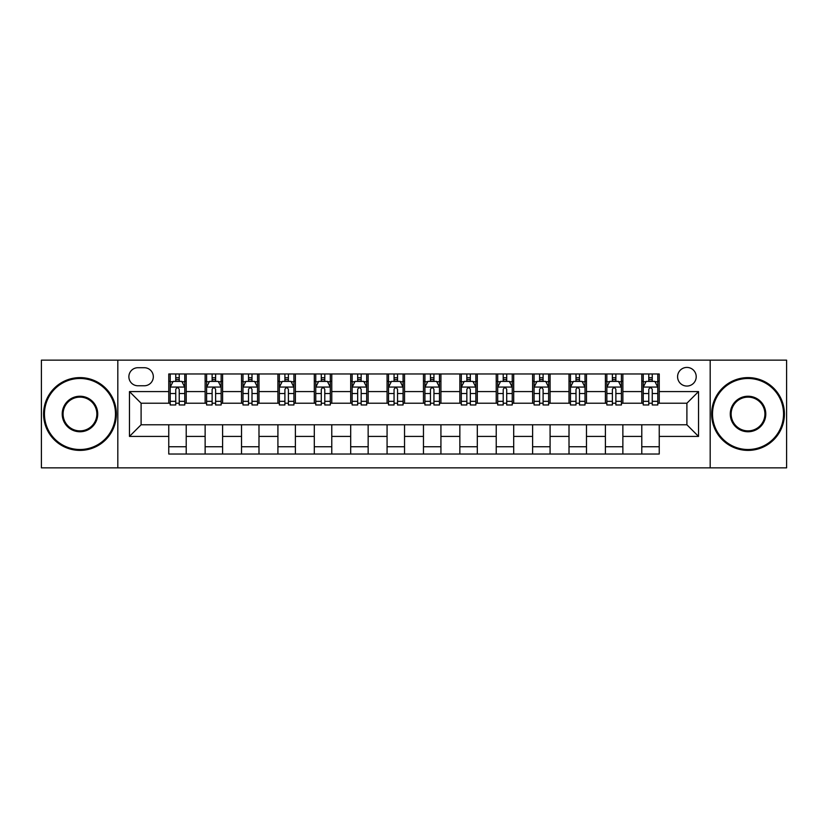 <?xml version="1.0" encoding="UTF-8"?>
<svg xmlns="http://www.w3.org/2000/svg" width="828" height="828" viewBox="0 0 828 828"><rect width="100%" height="100%" fill="white"/><g stroke="black" fill="none" stroke-linecap="round" stroke-linejoin="round"><path stroke-width="1.24" d="M686.898 367.425A9.315 9.315 0 0 0 677.583 376.74A9.315 9.315 0 0 0 686.898 386.055A9.315 9.315 0 0 0 696.213 376.74A9.315 9.315 0 0 0 686.898 367.425M710.186 467.851L786.6 467.851L786.6 360.149L710.186 360.149L710.186 467.851L117.814 467.851L117.814 360.149L41.4 360.149L41.4 467.851L117.814 467.851M137.893 385.765L144.3 385.765A9.025 9.025 0 0 0 153.325 376.74A9.025 9.025 0 0 0 144.3 367.715L137.893 367.715A9.025 9.025 0 0 0 128.878 376.74A9.025 9.025 0 0 0 137.893 385.765M710.186 360.149L117.814 360.149M168.757 436.418L129.458 436.418L129.458 391.582L168.757 391.582L168.757 403.226L141.102 403.226L141.102 424.774L168.757 424.774L168.757 454.023L659.243 454.023L659.243 424.774L686.898 424.774L686.898 403.226L659.243 403.226L659.243 391.582L698.542 391.582L698.542 436.418L659.243 436.418M659.243 391.582L659.243 373.977L168.757 373.977L168.757 391.582M641.783 373.977L641.783 403.226L643.232 403.226M648.769 403.226L652.257 403.226M657.794 403.226L659.243 403.226M641.783 403.226L621.404 403.226M605.392 373.977L605.392 403.226L606.852 403.226M612.378 403.226L615.877 403.226M605.392 403.226L585.013 403.226M569.012 373.977L569.012 403.226L570.461 403.226M575.998 403.226L579.486 403.226M569.012 403.226L548.633 403.226M532.621 373.977L532.621 403.226L534.081 403.226M539.608 403.226L543.096 403.226M532.621 403.226L512.242 403.226M496.231 373.977L496.231 403.226L497.69 403.226M503.217 403.226L506.715 403.226M496.231 403.226L475.862 403.226M459.85 373.977L459.85 403.226L461.299 403.226M466.837 403.226L470.325 403.226M459.85 403.226L439.471 403.226M423.46 373.977L423.46 403.226L424.919 403.226M430.446 403.226L433.944 403.226M423.46 403.226L403.081 403.226M387.069 373.977L387.069 403.226L388.529 403.226M394.056 403.226L397.554 403.226M387.069 403.226L366.7 403.226M350.689 373.977L350.689 403.226L352.138 403.226M357.675 403.226L361.163 403.226M350.689 403.226L330.31 403.226M314.298 373.977L314.298 403.226L315.758 403.226M321.285 403.226L324.783 403.226M314.298 403.226L293.919 403.226M277.918 373.977L277.918 403.226L279.367 403.226M284.904 403.226L288.392 403.226M277.918 403.226L257.539 403.226M241.528 373.977L241.528 403.226L242.987 403.226M248.514 403.226L252.002 403.226M241.528 403.226L221.148 403.226M205.137 373.977L205.137 403.226L206.596 403.226M212.123 403.226L215.622 403.226M205.137 403.226L184.768 403.226M168.757 403.226L170.206 403.226M175.743 403.226L179.231 403.226M168.757 424.774L186.217 424.774L186.217 454.023M659.243 424.774L186.217 424.774M186.217 373.977L186.217 403.226M168.757 381.253L170.206 381.253M175.743 381.253L179.231 381.253M184.768 381.253L186.217 381.253M168.757 446.747L186.217 446.747M205.137 424.774L205.137 454.023M222.608 373.977L222.608 403.226M205.137 381.253L206.596 381.253M212.123 381.253L215.622 381.253M221.148 381.253L222.608 381.253M222.608 424.774L222.608 454.023M205.137 446.747L222.608 446.747M241.528 424.774L241.528 454.023M258.988 424.774L258.988 454.023M241.528 446.747L258.988 446.747M258.988 373.977L258.988 403.226M241.528 381.253L242.987 381.253M248.514 381.253L252.002 381.253M257.539 381.253L258.988 381.253M277.918 424.774L277.918 454.023M295.379 424.774L295.379 454.023M277.918 446.747L295.379 446.747M295.379 373.977L295.379 403.226M277.918 381.253L279.367 381.253M284.904 381.253L288.392 381.253M293.919 381.253L295.379 381.253M314.298 424.774L314.298 454.023M331.769 424.774L331.769 454.023M314.298 446.747L331.769 446.747M331.769 373.977L331.769 403.226M314.298 381.253L315.758 381.253M321.285 381.253L324.783 381.253M330.31 381.253L331.769 381.253M350.689 424.774L350.689 454.023M368.149 424.774L368.149 454.023M350.689 446.747L368.149 446.747M368.149 373.977L368.149 403.226M350.689 381.253L352.138 381.253M357.675 381.253L361.163 381.253M366.7 381.253L368.149 381.253M387.069 424.774L387.069 454.023M404.54 424.774L404.54 454.023M387.069 446.747L404.54 446.747M404.54 373.977L404.54 403.226M387.069 381.253L388.529 381.253M394.056 381.253L397.554 381.253M403.081 381.253L404.54 381.253M423.46 424.774L423.46 454.023M440.931 424.774L440.931 454.023M423.46 446.747L440.931 446.747M440.931 373.977L440.931 403.226M423.46 381.253L424.919 381.253M430.446 381.253L433.944 381.253M439.471 381.253L440.931 381.253M459.85 424.774L459.85 454.023M477.311 424.774L477.311 454.023M459.85 446.747L477.311 446.747M477.311 373.977L477.311 403.226M459.85 381.253L461.299 381.253M466.837 381.253L470.325 381.253M475.862 381.253L477.311 381.253M496.231 424.774L496.231 454.023M513.702 424.774L513.702 454.023M496.231 446.747L513.702 446.747M513.702 373.977L513.702 403.226M496.231 381.253L497.69 381.253M503.217 381.253L506.715 381.253M512.242 381.253L513.702 381.253M532.621 424.774L532.621 454.023M550.082 424.774L550.082 454.023M532.621 446.747L550.082 446.747M550.082 373.977L550.082 403.226M532.621 381.253L534.081 381.253M539.608 381.253L543.096 381.253M548.633 381.253L550.082 381.253M569.012 424.774L569.012 454.023M586.472 424.774L586.472 454.023M569.012 446.747L586.472 446.747M586.472 373.977L586.472 403.226M569.012 381.253L570.461 381.253M575.998 381.253L579.486 381.253M585.013 381.253L586.472 381.253M605.392 424.774L605.392 454.023M622.863 424.774L622.863 454.023M605.392 446.747L622.863 446.747M622.863 373.977L622.863 403.226M605.392 381.253L606.852 381.253M612.378 381.253L615.877 381.253M621.404 381.253L622.863 381.253M641.783 424.774L641.783 454.023M641.783 446.747L659.243 446.747M641.783 381.253L643.232 381.253M648.769 381.253L652.257 381.253M657.794 381.253L659.243 381.253M141.102 403.226L129.458 391.582M141.102 424.774L129.458 436.418M698.542 391.582L686.898 403.226M698.542 436.418L686.898 424.774M179.231 377.754L175.743 377.754M184.768 401.332L179.231 401.332L179.231 404.975L184.768 404.975L184.768 387.225L181.849 381.397L173.124 381.397L170.206 387.225L170.206 404.975L175.743 404.975L175.743 401.332L170.206 401.332M170.206 387.225L170.206 373.977M184.768 387.214L184.768 373.977M175.743 381.397L175.743 373.977M179.231 373.977L179.231 381.397M179.231 401.332L179.231 389.398C178.072 387.162 176.902 387.162 175.743 389.398L175.743 401.332M215.622 377.754L212.123 377.754M221.148 401.332L215.622 401.332L215.622 404.975L221.148 404.975L221.148 387.225L218.24 381.397L209.505 381.397L206.596 387.225L206.596 404.975L212.123 404.975L212.123 401.332L206.596 401.332M206.596 387.225L206.596 373.977M221.148 387.214L221.148 373.977M212.123 381.397L212.123 373.977M215.622 373.977L215.622 381.397M215.622 401.332L215.622 389.398C214.452 387.162 213.293 387.162 212.123 389.398L212.123 401.332M252.002 377.754L248.514 377.754M257.539 401.332L252.002 401.332L252.002 404.975L257.539 404.975L257.539 387.225L254.631 381.397L245.895 381.397L242.987 387.225L242.987 404.975L248.514 404.975L248.514 401.332L242.987 401.332M242.987 387.225L242.987 373.977M257.539 387.214L257.539 373.977M248.514 381.397L248.514 373.977M252.002 373.977L252.002 381.397M252.002 401.332L252.002 389.398C250.843 387.162 249.683 387.162 248.514 389.398L248.514 401.332M288.392 377.754L284.904 377.754M293.919 401.332L288.392 401.332L288.392 404.975L293.919 404.975L293.919 387.225L291.011 381.397L282.276 381.397L279.367 387.225L279.367 404.975L284.904 404.975L284.904 401.332L279.367 401.332M279.367 387.225L279.367 373.977M293.919 387.214L293.919 373.977M284.904 381.397L284.904 373.977M288.392 373.977L288.392 381.397M288.392 401.332L288.392 389.398C287.233 387.162 286.064 387.162 284.904 389.398L284.904 401.332M324.783 377.754L321.285 377.754M330.31 401.332L324.783 401.332L324.783 404.975L330.31 404.975L330.31 387.225L327.402 381.397L318.666 381.397L315.758 387.225L315.758 404.975L321.285 404.975L321.285 401.332L315.758 401.332M315.758 387.225L315.758 373.977M330.31 387.214L330.31 373.977M321.285 381.397L321.285 373.977M324.783 373.977L324.783 381.397M324.783 401.332L324.783 389.398C323.613 387.162 322.454 387.162 321.285 389.398L321.285 401.332M79.974 378.489A35.511 35.511 0 0 0 44.453 414A35.511 35.511 0 0 0 79.974 449.511A35.511 35.511 0 0 0 115.485 414A35.511 35.511 0 0 0 79.974 378.489M79.974 450.391A36.391 36.391 0 0 1 43.584 414A36.391 36.391 0 0 1 79.974 377.609A36.391 36.391 0 0 1 116.355 414A36.391 36.391 0 0 1 79.974 450.391M79.974 396.239A17.761 17.761 0 0 1 97.725 414A17.761 17.761 0 0 1 79.974 431.761A17.761 17.761 0 0 1 62.214 414A17.761 17.761 0 0 1 79.974 396.239M79.974 430.881A16.881 16.881 0 0 0 96.855 414A16.881 16.881 0 0 0 79.974 397.119A16.881 16.881 0 0 0 63.083 414A16.881 16.881 0 0 0 79.974 430.881M748.026 378.489A35.511 35.511 0 0 0 712.515 414A35.511 35.511 0 0 0 748.026 449.511A35.511 35.511 0 0 0 783.547 414A35.511 35.511 0 0 0 748.026 378.489M748.026 450.391A36.391 36.391 0 0 1 711.645 414A36.391 36.391 0 0 1 748.026 377.609A36.391 36.391 0 0 1 784.416 414A36.391 36.391 0 0 1 748.026 450.391M748.026 396.239A17.761 17.761 0 0 1 765.786 414A17.761 17.761 0 0 1 748.026 431.761A17.761 17.761 0 0 1 730.275 414A17.761 17.761 0 0 1 748.026 396.239M748.026 430.881A16.881 16.881 0 0 0 764.917 414A16.881 16.881 0 0 0 748.026 397.119A16.881 16.881 0 0 0 731.145 414A16.881 16.881 0 0 0 748.026 430.881M361.163 377.754L357.675 377.754M366.7 401.332L361.163 401.332L361.163 404.975L366.7 404.975L366.7 387.225L363.782 381.397L355.057 381.397L352.138 387.225L352.138 404.975L357.675 404.975L357.675 401.332L352.138 401.332M352.138 387.225L352.138 373.977M366.7 387.214L366.7 373.977M357.675 381.397L357.675 373.977M361.163 373.977L361.163 381.397M361.163 401.332L361.163 389.398C360.004 387.162 358.834 387.162 357.675 389.398L357.675 401.332M397.554 377.754L394.056 377.754M403.081 401.332L397.554 401.332L397.554 404.975L403.081 404.975L403.081 387.225L400.172 381.397L391.437 381.397L388.529 387.225L388.529 404.975L394.056 404.975L394.056 401.332L388.529 401.332M388.529 387.225L388.529 373.977M403.081 387.214L403.081 373.977M394.056 381.397L394.056 373.977M397.554 373.977L397.554 381.397M397.554 401.332L397.554 389.398C396.395 387.162 395.225 387.162 394.056 389.398L394.056 401.332M433.944 377.754L430.446 377.754M439.471 401.332L433.944 401.332L433.944 404.975L439.471 404.975L439.471 387.225L436.563 381.397L427.828 381.397L424.919 387.225L424.919 404.975L430.446 404.975L430.446 401.332L424.919 401.332M424.919 387.225L424.919 373.977M439.471 387.214L439.471 373.977M430.446 381.397L430.446 373.977M433.944 373.977L433.944 381.397M433.944 401.332L433.944 389.398C432.775 387.162 431.616 387.162 430.446 389.398L430.446 401.332M470.325 377.754L466.837 377.754M475.862 401.332L470.325 401.332L470.325 404.975L475.862 404.975L475.862 387.225L472.943 381.397L464.218 381.397L461.299 387.225L461.299 404.975L466.837 404.975L466.837 401.332L461.299 401.332M461.299 387.225L461.299 373.977M475.862 387.214L475.862 373.977M466.837 381.397L466.837 373.977M470.325 373.977L470.325 381.397M470.325 401.332L470.325 389.398C469.165 387.162 467.996 387.162 466.837 389.398L466.837 401.332M506.715 377.754L503.217 377.754M512.242 401.332L506.715 401.332L506.715 404.975L512.242 404.975L512.242 387.225L509.334 381.397L500.598 381.397L497.69 387.225L497.69 404.975L503.217 404.975L503.217 401.332L497.69 401.332M497.69 387.225L497.69 373.977M512.242 387.214L512.242 373.977M503.217 381.397L503.217 373.977M506.715 373.977L506.715 381.397M506.715 401.332L506.715 389.398C505.546 387.162 504.387 387.162 503.217 389.398L503.217 401.332M543.096 377.754L539.608 377.754M548.633 401.332L543.096 401.332L543.096 404.975L548.633 404.975L548.633 387.225L545.724 381.397L536.989 381.397L534.081 387.225L534.081 404.975L539.608 404.975L539.608 401.332L534.081 401.332M534.081 387.225L534.081 373.977M548.633 387.214L548.633 373.977M539.608 381.397L539.608 373.977M543.096 373.977L543.096 381.397M543.096 401.332L543.096 389.398C541.936 387.162 540.777 387.162 539.608 389.398L539.608 401.332M579.486 377.754L575.998 377.754M585.013 401.332L579.486 401.332L579.486 404.975L585.013 404.975L585.013 387.225L582.105 381.397L573.369 381.397L570.461 387.225L570.461 404.975L575.998 404.975L575.998 401.332L570.461 401.332M570.461 387.225L570.461 373.977M585.013 387.214L585.013 373.977M575.998 381.397L575.998 373.977M579.486 373.977L579.486 381.397M579.486 401.332L579.486 389.398C578.327 387.162 577.157 387.162 575.998 389.398L575.998 401.332M615.877 377.754L612.378 377.754M621.404 401.332L615.877 401.332L615.877 404.975L621.404 404.975L621.404 387.225L618.495 381.397L609.76 381.397L606.852 387.225L606.852 404.975L612.378 404.975L612.378 401.332L606.852 401.332M606.852 387.225L606.852 373.977M621.404 387.214L621.404 373.977M612.378 381.397L612.378 373.977M615.877 373.977L615.877 381.397M615.877 401.332L615.877 389.398C614.707 387.162 613.548 387.162 612.378 389.398L612.378 401.332M652.257 377.754L648.769 377.754M657.794 401.332L652.257 401.332L652.257 404.975L657.794 404.975L657.794 387.225L654.876 381.397L646.15 381.397L643.232 387.225L643.232 404.975L648.769 404.975L648.769 401.332L643.232 401.332M643.232 387.225L643.232 373.977M657.794 387.214L657.794 373.977M648.769 381.397L648.769 373.977M652.257 373.977L652.257 381.397M652.257 401.332L652.257 389.398C651.098 387.162 649.928 387.162 648.769 389.398L648.769 401.332M205.137 436.418L186.217 436.418M205.137 391.582L186.217 391.582M241.528 391.582L222.608 391.582M241.528 436.418L222.608 436.418M277.918 391.582L258.988 391.582M277.918 436.418L258.988 436.418M314.298 391.582L295.379 391.582M314.298 436.418L295.379 436.418M350.689 391.582L331.769 391.582M350.689 436.418L331.769 436.418M387.069 391.582L368.149 391.582M387.069 436.418L368.149 436.418M423.46 391.582L404.54 391.582M423.46 436.418L404.54 436.418M459.85 391.582L440.931 391.582M459.85 436.418L440.931 436.418M496.231 391.582L477.311 391.582M496.231 436.418L477.311 436.418M532.621 391.582L513.702 391.582M532.621 436.418L513.702 436.418M569.012 391.582L550.082 391.582M569.012 436.418L550.082 436.418M605.392 391.582L586.472 391.582M605.392 436.418L586.472 436.418M641.783 391.582L622.863 391.582M641.783 436.418L622.863 436.418M184.696 387.069L170.278 387.069M170.206 381.749L172.948 381.749M182.025 381.749L184.768 381.749M175.743 393.528L170.206 393.528M184.768 393.528L179.231 393.528M179.231 379.607L175.743 379.607M221.076 387.069L206.669 387.069M206.596 381.749L209.329 381.749M218.416 381.749L221.148 381.749M212.123 393.528L206.596 393.528M221.148 393.528L215.622 393.528M215.622 379.607L212.123 379.607M257.467 387.069L243.059 387.069M242.987 381.749L245.719 381.749M254.796 381.749L257.539 381.749M248.514 393.528L242.987 393.528M257.539 393.528L252.002 393.528M252.002 379.607L248.514 379.607M293.847 387.069L279.44 387.069M279.367 381.749L282.11 381.749M291.187 381.749L293.919 381.749M284.904 393.528L279.367 393.528M293.919 393.528L288.392 393.528M288.392 379.607L284.904 379.607M330.237 387.069L315.83 387.069M315.758 381.749L318.49 381.749M327.577 381.749L330.31 381.749M321.285 393.528L315.758 393.528M330.31 393.528L324.783 393.528M324.783 379.607L321.285 379.607M366.628 387.069L352.21 387.069M352.138 381.749L354.881 381.749M363.958 381.749L366.7 381.749M357.675 393.528L352.138 393.528M366.7 393.528L361.163 393.528M361.163 379.607L357.675 379.607M403.008 387.069L388.601 387.069M388.529 381.749L391.261 381.749M400.348 381.749L403.081 381.749M394.056 393.528L388.529 393.528M403.081 393.528L397.554 393.528M397.554 379.607L394.056 379.607M439.399 387.069L424.992 387.069M424.919 381.749L427.652 381.749M436.739 381.749L439.471 381.749M430.446 393.528L424.919 393.528M439.471 393.528L433.944 393.528M433.944 379.607L430.446 379.607M475.789 387.069L461.372 387.069M461.299 381.749L464.042 381.749M473.119 381.749L475.862 381.749M466.837 393.528L461.299 393.528M475.862 393.528L470.325 393.528M470.325 379.607L466.837 379.607M512.17 387.069L497.763 387.069M497.69 381.749L500.422 381.749M509.51 381.749L512.242 381.749M503.217 393.528L497.69 393.528M512.242 393.528L506.715 393.528M506.715 379.607L503.217 379.607M548.56 387.069L534.153 387.069M534.081 381.749L536.813 381.749M545.89 381.749L548.633 381.749M539.608 393.528L534.081 393.528M548.633 393.528L543.096 393.528M543.096 379.607L539.608 379.607M584.941 387.069L570.533 387.069M570.461 381.749L573.204 381.749M582.281 381.749L585.013 381.749M575.998 393.528L570.461 393.528M585.013 393.528L579.486 393.528M579.486 379.607L575.998 379.607M621.331 387.069L606.924 387.069M606.852 381.749L609.584 381.749M618.671 381.749L621.404 381.749M612.378 393.528L606.852 393.528M621.404 393.528L615.877 393.528M615.877 379.607L612.378 379.607M657.722 387.069L643.304 387.069M643.232 381.749L645.975 381.749M655.051 381.749L657.794 381.749M648.769 393.528L643.232 393.528M657.794 393.528L652.257 393.528M652.257 379.607L648.769 379.607"/></g></svg>
